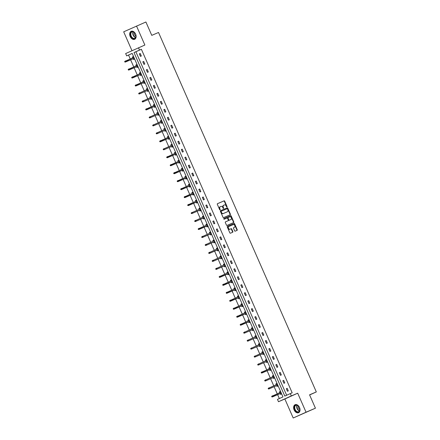 <?xml version="1.0" encoding="UTF-8"?>
<svg xmlns="http://www.w3.org/2000/svg" width="440" height="440" viewBox="0 0 440 440"><rect width="100%" height="100%" fill="white"/><g stroke="black" fill="none" stroke-linecap="round" stroke-linejoin="round"><path stroke-width="0.66" d="M226.936 206.976A0.385 0.281 65.7 0 0 227.04 206.514L224.703 201.185A0.55 0.402 65.7 0 0 224.114 200.838L217.481 203.681A0.55 0.402 65.7 0 0 217.333 204.341L219.676 209.671A0.385 0.281 65.7 0 0 220.088 209.913A0.385 0.281 65.7 0 0 220.088 209.907A0.385 0.281 65.7 0 0 220.187 209.451L219.885 208.758A1.755 1.282 65.7 0 1 220.347 206.657L220.913 206.415A1.755 1.282 65.7 0 1 222.799 207.515L223.102 208.203A0.385 0.281 65.7 0 0 223.614 207.983L223.311 207.295A1.755 1.282 65.7 0 1 223.773 205.189A1.755 1.282 65.7 0 1 223.784 205.183L224.34 204.947A1.755 1.282 65.7 0 1 226.221 206.047L226.523 206.734A0.385 0.281 65.7 0 0 226.936 206.976M226.727 206.96A0.385 0.281 65.7 0 0 226.694 206.674L224.356 201.339A0.55 0.402 65.7 0 0 223.768 200.998L217.426 203.715M219.874 209.897A0.385 0.281 65.7 0 0 219.841 209.605L219.538 208.918L219.885 208.758M223.3 208.428A0.385 0.281 65.7 0 0 223.267 208.137L222.965 207.449L223.311 207.295M294.118 409.937A4.356 2.97 66.8 0 1 295.108 404.712A4.356 2.97 66.8 0 1 299.53 407.495A4.356 2.97 66.8 0 1 298.534 412.715A4.356 2.97 66.8 0 1 294.118 409.937M130.202 36.526A4.356 2.97 66.8 0 1 131.192 31.3A4.356 2.97 66.8 0 1 135.614 34.084A4.356 2.97 66.8 0 1 134.624 39.309A4.356 2.97 66.8 0 1 130.202 36.526M293.205 418L306.048 412.209L297.699 393.195L284.861 398.986L293.205 418L315.43 408.188L309.562 394.823L316.316 391.93L158.527 32.472L151.773 35.365L145.904 22L123.684 31.812L131.978 50.705M315.43 408.188L306.048 412.209M234.625 230.819A0.55 0.402 65.7 0 0 235.213 231.16L237.072 230.362A0.55 0.402 65.7 0 0 237.221 229.702L234.625 223.784A0.55 0.402 65.7 0 0 234.036 223.443L227.403 226.281A0.55 0.402 65.7 0 0 227.255 226.941L229.856 232.859A0.55 0.402 65.7 0 0 230.445 233.206L232.689 232.243A0.55 0.402 65.7 0 0 232.837 231.583L231.726 229.048A0.55 0.402 65.7 0 0 231.138 228.707L230.021 229.185A1.463 1.073 65.7 0 1 228.454 228.272A1.463 1.073 65.7 0 1 228.833 226.507A1.463 1.073 65.7 0 1 228.844 226.501L233.211 224.631A1.463 1.073 65.7 0 1 234.779 225.539A1.463 1.073 65.7 0 1 234.399 227.304A1.463 1.073 65.7 0 1 234.388 227.315L233.662 227.623A0.55 0.402 65.7 0 0 233.514 228.283L234.625 230.819M220.363 206.652A1.755 1.282 65.7 0 0 220.347 206.657L220 206.811A1.755 1.282 65.7 0 0 219.538 208.918M132.187 53.438L126.671 55.886L125.648 53.559L144.87 45.034L136.521 26.021M138.49 47.767L139.508 50.089L134.008 52.575L284.801 396.083L290.301 393.602L291.319 395.929L278.482 401.72L277.459 399.394L282.959 396.913L132.171 53.405L126.671 55.886M290.301 393.602L292.177 392.799L141.383 49.286L139.508 50.089M297.699 393.195L291.319 395.929M230.225 214.764A0.55 0.402 65.7 0 0 230.373 214.104L227.772 208.181A0.55 0.402 65.7 0 0 227.183 207.84L220.556 210.678A0.55 0.402 65.7 0 0 220.407 211.338L223.003 217.261A0.55 0.402 65.7 0 0 223.591 217.602L230.225 214.764M231.198 215.985L233.794 221.903A0.55 0.402 65.7 0 1 233.651 222.563L227.018 225.401A0.55 0.402 65.7 0 1 226.43 225.06L225.319 222.525A0.55 0.402 65.7 0 1 225.462 221.87A0.55 0.402 65.7 0 0 225.462 221.87L228.157 220.715A0.55 0.402 65.7 0 0 228.305 220.055L227.563 218.372A0.55 0.402 65.7 0 0 226.974 218.031L224.174 219.23A0.385 0.281 65.7 0 1 223.867 218.532A0.385 0.281 65.7 0 1 223.867 218.526L230.61 215.639A0.55 0.402 65.7 0 1 231.198 215.985L230.852 216.139L233.448 222.063L233.794 221.903M309.617 394.95L316.316 391.93M276.656 385.622L277.019 386.441L277.888 386.05L276.766 383.493L275.897 383.884L276.771 383.51M276.249 384.692L275.897 383.884M269.66 369.677L270.017 370.497L270.886 370.106L269.764 367.549L268.895 367.939L269.77 367.565M269.247 368.742L268.895 367.939M262.763 351.604L261.899 351.995L262.774 351.62L263.885 354.156L263.016 354.547L262.658 353.727M262.251 352.798L261.899 351.995M255.767 335.654L254.898 336.045L255.772 335.671L256.883 338.212L256.02 338.602L255.657 337.783M255.25 336.853L254.898 336.045M248.765 319.709L247.896 320.1L248.771 319.726L249.887 322.267L249.018 322.658L248.661 321.838M248.248 320.903L247.896 320.1M241.659 305.888L242.017 306.708L242.886 306.317L241.764 303.765L240.895 304.156L241.769 303.782M241.247 304.959L240.895 304.156M234.657 289.944L235.021 290.763L235.884 290.373L234.762 287.815L233.899 288.206L234.773 287.832M234.251 289.014L233.899 288.206M227.656 273.999L228.019 274.819L228.888 274.428L227.766 271.871L226.897 272.261L227.772 271.887M227.249 273.064L226.897 272.261M220.66 258.049L221.018 258.869L221.887 258.478L220.764 255.926L219.896 256.317L220.77 255.943M220.248 257.12L219.896 256.317M213.659 242.105L214.016 242.924L214.885 242.534L213.763 239.976L212.894 240.367L213.774 239.993M213.252 241.175L212.894 240.367M206.762 224.032L205.898 224.422L206.773 224.048L207.884 226.589L207.02 226.98L206.657 226.16M206.25 225.225L205.898 224.422M199.766 208.087L198.897 208.478L199.771 208.104L200.888 210.639L200.019 211.03L199.661 210.21M199.249 209.281L198.897 208.478M192.764 192.137L191.895 192.528L192.77 192.154L193.886 194.695L193.017 195.085L192.66 194.266M192.247 193.336L191.895 192.528M185.658 178.321L186.021 179.141L186.885 178.75L185.763 176.193L184.899 176.583L185.774 176.209M185.251 177.386L184.899 176.583M178.656 162.371L179.02 163.191L179.889 162.8L178.767 160.248L177.898 160.639L178.772 160.264M178.25 161.441L177.898 160.639M171.661 146.427L172.018 147.246L172.887 146.856L171.765 144.298L170.896 144.689L171.771 144.315M171.248 145.497L170.896 144.689M164.659 130.482L165.017 131.302L165.886 130.911L164.764 128.354L163.895 128.744L164.774 128.37M164.252 129.547L163.895 128.744M157.762 112.409L156.899 112.8L157.773 112.426L158.884 114.961L158.021 115.352L157.657 114.532M157.251 113.603L156.899 112.8M150.662 98.588L151.019 99.407L151.888 99.017L150.766 96.459L149.897 96.85L150.772 96.476M150.249 97.658L149.897 96.85M143.764 80.514L142.896 80.905L143.77 80.531L144.887 83.072L144.018 83.463L143.66 82.643M143.248 81.708L142.896 80.905M136.659 66.693L137.022 67.513L137.885 67.122L136.763 64.57L135.9 64.961L136.774 64.587M136.251 65.764L135.9 64.961M128.546 55.083L130.213 58.878M130.62 59.807L133.711 66.853M134.123 67.782L137.214 74.822M137.621 75.757L140.712 82.797M141.125 83.727L144.215 90.772M144.623 91.701L147.714 98.742M148.121 99.677L151.212 106.717M151.624 107.646L154.715 114.692M155.122 115.621L158.213 122.661M158.62 123.596L161.711 130.636M162.124 131.566L165.215 138.611M165.621 139.541L168.713 146.581M169.12 147.516L172.211 154.555M172.623 155.485L175.714 162.531M176.121 163.46L179.212 170.5M179.619 171.435L182.71 178.475M183.123 179.405L186.214 186.45M186.621 187.38L189.712 194.42M190.124 195.355L193.215 202.395M193.622 203.324L196.713 210.37M197.12 211.299L200.211 218.339M200.624 219.274L203.715 226.314M204.122 227.244L207.213 234.289M207.62 235.219L210.711 242.259M211.123 243.194L214.214 250.234M214.621 251.163L217.712 258.209M218.119 259.138L221.21 266.178M221.623 267.113L224.714 274.153M225.121 275.082L228.212 282.128M228.624 283.058L231.71 290.098M232.122 291.033L235.213 298.073M235.62 299.002L238.711 306.048M239.124 306.977L242.215 314.017M242.622 314.952L245.713 321.992M246.12 322.922L249.211 329.967M249.623 330.897L252.714 337.937M253.121 338.872L256.212 345.911M256.619 346.841L259.71 353.887M260.123 354.816L263.214 361.856M263.621 362.791L266.712 369.831M267.119 370.761L270.21 377.806M270.622 378.736L273.713 385.776M274.12 386.711L277.211 393.75M277.624 394.68L279.323 398.558M133.161 58.724L133.518 59.543L134.387 59.153L133.265 56.595L132.396 56.986L133.27 56.612M132.748 57.788L132.396 56.986M140.267 72.54L139.398 72.93L140.272 72.556L141.389 75.097L140.52 75.488L140.157 74.668M139.75 73.739L139.398 72.93M147.263 88.49L146.399 88.88L147.274 88.506L148.385 91.042L147.521 91.432L147.158 90.613M146.751 89.683L146.399 88.88M154.264 104.434L153.395 104.825L154.27 104.451L155.386 106.992L154.517 107.382L154.16 106.563M153.753 105.628L153.395 104.825M161.161 122.507L161.519 123.327L162.388 122.936L161.266 120.379L160.397 120.769L161.271 120.395M160.749 121.578L160.397 120.769M168.157 138.452L168.52 139.271L169.389 138.881L168.267 136.329L167.398 136.719L168.273 136.345M167.75 137.522L167.398 136.719M175.159 154.402L175.516 155.221L176.385 154.831L175.263 152.273L174.399 152.663L175.274 152.29M174.752 153.466L174.399 152.663M182.16 170.346L182.518 171.166L183.387 170.775L182.264 168.218L181.396 168.608L182.27 168.234M181.748 169.416L181.396 168.608M189.156 186.291L189.519 187.11L190.388 186.72L189.266 184.168L188.397 184.558L189.272 184.184M188.749 185.361L188.397 184.558M196.262 200.112L195.399 200.503L196.273 200.129L197.384 202.67L196.521 203.06L196.157 202.24M195.751 201.306L195.399 200.503M203.159 218.185L203.517 219.005L204.386 218.614L203.264 216.056L202.395 216.447L203.269 216.073M202.752 217.256L202.395 216.447M210.265 232.007L209.396 232.397L210.271 232.023L211.387 234.559L210.518 234.949L210.161 234.13M209.748 233.2L209.396 232.397M217.157 250.08L217.52 250.899L218.389 250.509L217.267 247.951L216.398 248.341L217.272 247.968M216.75 249.145L216.398 248.341M224.158 266.024L224.521 266.844L225.385 266.453L224.263 263.896L223.399 264.286L224.274 263.912M223.751 265.095L223.399 264.286M231.16 281.969L231.517 282.788L232.386 282.398L231.264 279.846L230.395 280.236L231.27 279.862M230.747 281.039L230.395 280.236M238.161 297.918L238.519 298.738L239.388 298.348L238.266 295.79L237.397 296.18L238.271 295.807M237.749 296.984L237.397 296.18M245.262 311.735L244.398 312.125L245.273 311.751L246.384 314.292L245.52 314.683L245.157 313.863M244.75 312.934L244.398 312.125M252.263 327.685L251.394 328.075L252.269 327.701L253.385 330.236L252.516 330.627L252.159 329.808M251.752 328.878L251.394 328.075M259.264 343.629L258.396 344.02L259.27 343.645L260.387 346.187L259.518 346.577L259.16 345.757M258.748 344.823L258.396 344.02M266.156 361.702L266.519 362.522L267.388 362.131L266.266 359.574L265.397 359.964L266.272 359.59M265.749 360.773L265.397 359.964M273.158 377.647L273.521 378.466L274.384 378.076L273.262 375.524L272.399 375.914L273.273 375.54M272.751 376.717L272.399 375.914M280.159 393.597L280.517 394.416L281.386 394.026L280.264 391.468L279.395 391.859L280.269 391.485M279.747 392.661L279.395 391.859M284.861 398.986L278.482 401.72M141.383 49.286L135.883 51.772L286.66 395.247M135.883 51.772L134.008 52.575M287.458 391.281L286.336 388.729L287.205 388.339L288.327 390.891L287.458 391.281M283.959 383.312L282.838 380.754L283.707 380.364L284.823 382.921L283.959 383.312M280.456 375.337L279.334 372.779L280.203 372.389L281.325 374.946L280.456 375.337M276.958 367.361L275.836 364.81L276.705 364.419L277.827 366.971L276.958 367.361M273.46 359.392L272.338 356.834L273.202 356.444L274.324 359.002L273.46 359.392M269.957 351.417L268.835 348.86L269.704 348.469L270.826 351.027L269.957 351.417M266.459 343.442L265.337 340.89L266.206 340.5L267.328 343.052L266.459 343.442M262.961 335.473L261.839 332.915L262.702 332.525L263.824 335.082L262.961 335.473M259.457 327.498L258.335 324.94L259.204 324.55L260.326 327.107L259.457 327.498M255.959 319.523L254.837 316.971L255.706 316.58L256.828 319.132L255.959 319.523M252.461 311.553L251.339 308.995L252.203 308.605L253.325 311.163L252.461 311.553M248.958 303.578L247.836 301.02L248.705 300.63L249.827 303.188L248.958 303.578M245.46 295.603L244.338 293.051L245.207 292.661L246.329 295.213L245.46 295.603M241.956 287.634L240.834 285.076L241.703 284.686L242.825 287.243L241.956 287.634M238.458 279.659L237.336 277.101L238.205 276.711L239.327 279.268L238.458 279.659M234.96 271.684L233.838 269.132L234.702 268.741L235.823 271.293L234.96 271.684M231.457 263.714L230.335 261.156L231.204 260.766L232.326 263.324L231.457 263.714M227.959 255.739L226.837 253.181L227.706 252.791L228.828 255.349L227.959 255.739M224.461 247.764L223.339 245.212L224.202 244.822L225.324 247.374L224.461 247.764M220.957 239.795L219.835 237.237L220.704 236.847L221.826 239.404L220.957 239.795M217.459 231.82L216.337 229.262L217.206 228.872L218.328 231.429L217.459 231.82M213.961 223.845L212.839 221.293L213.703 220.902L214.825 223.454L213.961 223.845M210.458 215.875L209.336 213.318L210.205 212.927L211.327 215.485L210.458 215.875M206.96 207.9L205.838 205.343L206.707 204.952L207.829 207.51L206.96 207.9M203.456 199.925L202.34 197.373L203.203 196.983L204.325 199.535L203.456 199.925M199.958 191.956L198.836 189.398L199.705 189.007L200.827 191.565L199.958 191.956M196.46 183.981L195.338 181.423L196.207 181.032L197.323 183.59L196.46 183.981M192.957 176.006L191.835 173.454L192.704 173.063L193.826 175.615L192.957 176.006M189.459 168.036L188.337 165.479L189.206 165.088L190.328 167.646L189.459 168.036M185.961 160.061L184.839 157.504L185.702 157.113L186.824 159.671L185.961 160.061M182.457 152.086L181.335 149.534L182.204 149.144L183.326 151.696L182.457 152.086M178.959 144.117L177.837 141.559L178.706 141.169L179.828 143.726L178.959 144.117M175.461 136.142L174.339 133.584L175.203 133.194L176.325 135.751L175.461 136.142M171.958 128.167L170.836 125.615L171.705 125.224L172.827 127.776L171.958 128.167M168.46 120.197L167.338 117.639L168.207 117.249L169.329 119.807L168.46 120.197M164.962 112.222L163.84 109.665L164.703 109.274L165.825 111.832L164.962 112.222M161.458 104.247L160.336 101.695L161.205 101.305L162.327 103.857L161.458 104.247M157.96 96.278L156.838 93.72L157.707 93.33L158.829 95.887L157.96 96.278M154.457 88.303L153.335 85.745L154.204 85.355L155.326 87.912L154.457 88.303M150.959 80.328L149.837 77.776L150.706 77.385L151.828 79.937L150.959 80.328M147.461 72.358L146.339 69.8L147.208 69.41L148.324 71.968L147.461 72.358M143.957 64.383L142.835 61.826L143.704 61.435L144.826 63.992L143.957 64.383M140.459 56.408L139.337 53.856L140.206 53.465L141.328 56.017L140.459 56.408M139.337 53.856L140.212 53.482M142.835 61.826L143.71 61.452M146.339 69.8L147.213 69.427M149.837 77.776L150.711 77.401M153.335 85.745L154.215 85.371M156.838 93.72L157.713 93.346M160.336 101.695L161.211 101.321M163.84 109.665L164.714 109.291M167.338 117.639L168.212 117.266M170.836 125.615L171.71 125.241M174.339 133.584L175.214 133.21M177.837 141.559L178.712 141.185M181.335 149.534L182.21 149.16M184.839 157.504L185.713 157.13M188.337 165.479L189.211 165.105M191.835 173.454L192.715 173.08M195.338 181.423L196.213 181.049M198.836 189.398L199.711 189.024M202.34 197.373L203.214 196.999M205.838 205.343L206.712 204.969M209.336 213.318L210.21 212.944M212.839 221.293L213.714 220.919M216.337 229.262L217.212 228.888M219.835 237.237L220.71 236.863M223.339 245.212L224.213 244.838M226.837 253.181L227.711 252.808M230.335 261.156L231.209 260.783M233.838 269.132L234.713 268.757M237.336 277.101L238.211 276.727M240.834 285.076L241.714 284.702M244.338 293.051L245.212 292.677M247.836 301.02L248.71 300.647M251.339 308.995L252.214 308.622M254.837 316.971L255.712 316.597M258.335 324.94L259.21 324.566M261.839 332.915L262.713 332.541M265.337 340.89L266.211 340.516M268.835 348.86L269.709 348.486M272.338 356.834L273.213 356.461M275.836 364.81L276.711 364.436M279.334 372.779L280.209 372.405M282.838 380.754L283.712 380.38M286.336 388.729L287.21 388.355M223.757 205.194L223.438 205.337A1.755 1.282 65.7 0 0 223.421 205.348A1.755 1.282 65.7 0 0 222.965 207.449M220.33 206.663L220.017 206.806A1.755 1.282 65.7 0 0 220 206.811M229.933 214.885A0.55 0.402 65.7 0 0 230.027 214.258L227.425 208.34A0.55 0.402 65.7 0 0 226.837 207.994L220.495 210.711M227.502 208.956A0.385 0.281 65.7 0 0 227.09 208.714L221.271 211.206A0.385 0.281 65.7 0 0 221.166 211.668L221.485 212.399A1.755 1.282 65.7 0 0 223.366 213.499L227.348 211.794A1.755 1.282 65.7 0 0 227.359 211.789A1.755 1.282 65.7 0 0 227.821 209.682L227.502 208.956M220.919 211.365L221.265 211.211L220.919 211.365A0.385 0.281 65.7 0 0 220.82 211.827L221.166 211.668M227.029 211.937A1.755 1.282 65.7 0 1 227.013 211.943A1.755 1.282 65.7 0 1 226.996 211.948L223.02 213.653A1.755 1.282 65.7 0 1 221.139 212.553L220.82 211.827M233.36 222.69A0.55 0.402 65.7 0 0 233.448 222.063M225.407 221.898L227.81 220.869A0.55 0.402 65.7 0 0 227.816 220.869L228.157 220.715L227.81 220.869M223.823 218.554L230.61 215.639M230.945 219.522A1.463 1.073 65.7 0 0 230.956 219.511A1.463 1.073 65.7 0 0 231.336 217.745A1.463 1.073 65.7 0 0 229.768 216.838L228.228 217.492A0.55 0.402 65.7 0 0 228.08 218.152L228.816 219.835A0.55 0.402 65.7 0 0 229.405 220.176L230.599 219.676A1.463 1.073 65.7 0 0 230.61 219.67A1.463 1.073 65.7 0 0 230.626 219.665L230.956 219.511M227.876 217.652L227.882 217.652A0.55 0.402 65.7 0 0 227.733 218.312L228.08 218.152M230.599 219.676L229.059 220.336A0.55 0.402 65.7 0 1 228.47 219.989L227.733 218.312M230.852 216.139A0.55 0.402 65.7 0 0 230.263 215.798M234.069 227.458A1.463 1.073 65.7 0 1 234.053 227.464A1.463 1.073 65.7 0 1 234.042 227.469L233.602 227.656M228.481 226.661L228.498 226.655A1.463 1.073 65.7 0 0 228.481 226.661A1.463 1.073 65.7 0 0 228.107 228.426A1.463 1.073 65.7 0 0 229.674 229.339L230.021 229.185M232.397 232.364A0.55 0.402 65.7 0 0 232.49 231.737L231.38 229.207A0.55 0.402 65.7 0 0 230.791 228.861L229.674 229.339M236.781 230.489A0.55 0.402 65.7 0 0 236.874 229.862L234.278 223.944A0.55 0.402 65.7 0 0 233.69 223.597L227.348 226.314M124.658 61.512L124.878 62.024L125.224 61.864L125.004 61.358L124.658 61.512L125.538 60.88L125.945 61.798L125.318 62.079L134.035 58.35M125.224 61.864L134.03 58.333M125.004 61.358L133.623 57.415M125.318 62.079L124.878 62.024M128.156 69.487L128.381 69.999L128.728 69.839L128.502 69.328L128.156 69.487L129.041 68.855L129.442 69.773L128.816 70.054L137.533 66.319M128.728 69.839L137.528 66.308M128.502 69.328L137.126 65.39M128.816 70.054L128.381 69.999M131.654 77.457L131.879 77.968L132.226 77.814L132 77.303L131.654 77.457L132.539 76.824L132.941 77.748L132.319 78.029L141.037 74.294M132.226 77.814L141.031 74.283M132 77.303L140.624 73.359M132.319 78.029L131.879 77.968M130.724 32.72A3.768 2.569 66.8 0 1 134.871 32.978A3.768 2.569 66.8 0 1 135.944 35.486A3.768 2.569 66.8 0 1 135.691 37.637A3.768 2.569 66.8 0 1 131.934 37.818A3.768 2.569 66.8 0 1 130.724 32.72M134.904 33.022A3.487 2.382 -113.2 0 0 132.022 31.889A3.487 2.382 -113.2 0 0 131.098 32.819A3.487 2.382 -113.2 0 0 131.648 36.85A3.487 2.382 -113.2 0 0 134.767 38.302A3.487 2.382 -113.2 0 0 135.696 37.373A3.487 2.382 -113.2 0 0 135.938 35.431M131.505 31.201L131.511 31.196A4.329 2.948 -113.2 0 0 131.505 31.201A4.329 2.948 -113.2 0 0 130.356 32.351A4.329 2.948 -113.2 0 0 131.043 37.351A4.329 2.948 -113.2 0 0 134.91 39.154A4.329 2.948 -113.2 0 0 134.921 39.149L134.921 39.149M134.415 32.505A2.486 1.694 -113.2 0 0 135.977 36.146M294.641 406.125A3.768 2.569 66.8 0 1 298.788 406.389A3.768 2.569 66.8 0 1 299.86 408.898A3.768 2.569 66.8 0 1 299.607 411.048A3.768 2.569 66.8 0 1 295.851 411.224A3.768 2.569 66.8 0 1 294.641 406.125M298.82 406.434A3.487 2.382 -113.2 0 0 295.939 405.3A3.487 2.382 -113.2 0 0 295.009 406.23A3.487 2.382 -113.2 0 0 295.565 410.262A3.487 2.382 -113.2 0 0 298.683 411.714A3.487 2.382 -113.2 0 0 299.607 410.784A3.487 2.382 -113.2 0 0 299.855 408.843M295.422 404.608L295.427 404.608A4.329 2.948 -113.2 0 0 295.422 404.608A4.329 2.948 -113.2 0 0 294.272 405.763A4.329 2.948 -113.2 0 0 294.959 410.762A4.329 2.948 -113.2 0 0 298.826 412.561A4.329 2.948 -113.2 0 0 298.837 412.561L298.826 412.561M298.331 405.911A2.486 1.694 -113.2 0 0 299.893 409.558M135.157 85.432L135.377 85.943L135.724 85.784L135.504 85.278L135.157 85.432L136.037 84.799L136.444 85.718L135.817 85.998L144.535 82.269M135.724 85.784L144.529 82.253M135.504 85.278L144.122 81.334M135.817 85.998L135.377 85.943M139.321 93.973L148.032 90.239L139.321 93.973L138.881 93.918L139.227 93.759L139.001 93.247L138.655 93.407L138.881 93.918M138.655 93.407L147.626 89.309M139.001 93.247L139.541 92.774L139.942 93.693L139.227 93.759M142.819 101.948L151.536 98.214L142.819 101.948L142.379 101.888L142.725 101.734L142.5 101.222L142.153 101.376L142.379 101.888M142.153 101.376L151.124 97.279M142.5 101.222L143.038 100.743L143.44 101.668L142.725 101.734M145.656 109.351L145.877 109.863L146.229 109.703L146.003 109.197L145.656 109.351L146.537 108.719L146.944 109.637L146.316 109.918L155.034 106.189M146.229 109.703L155.029 106.172M146.003 109.197L154.627 105.254M146.316 109.918L145.877 109.863M149.82 117.893L158.532 114.158L149.82 117.893L149.38 117.838L149.727 117.678L149.501 117.167L149.155 117.326L149.38 117.838M149.155 117.326L158.125 113.229M149.501 117.167L150.04 116.694L150.441 117.612L149.727 117.678M153.318 125.868L162.036 122.133L153.318 125.868L152.878 125.807L153.225 125.653L152.999 125.142L152.653 125.296L152.878 125.807M152.653 125.296L161.623 121.198M152.999 125.142L153.538 124.663L153.945 125.587L153.225 125.653M156.816 133.837L165.534 130.108L156.816 133.837L156.382 133.782L156.728 133.623L156.503 133.117L156.156 133.27L156.382 133.782M156.156 133.27L165.127 129.173M156.503 133.117L157.036 132.638L157.443 133.557L156.728 133.623M159.654 141.246L159.88 141.757L160.226 141.597L160.001 141.086L159.654 141.246L160.54 140.613L160.941 141.531L160.32 141.812L169.031 138.078M160.226 141.597L169.026 138.067M160.001 141.086L168.625 137.148M160.32 141.812L159.88 141.757M163.818 149.787L172.535 146.053L163.818 149.787L163.378 149.727L163.724 149.573L163.504 149.061L163.152 149.215L163.378 149.727M163.152 149.215L172.123 145.118M163.504 149.061L164.038 148.583L164.445 149.507L163.724 149.573M166.656 157.19L166.881 157.702L167.228 157.542L167.002 157.036L166.656 157.19L167.541 156.558L167.943 157.476L167.316 157.757L176.033 154.028M167.228 157.542L176.028 154.011M167.002 157.036L175.626 153.093M167.316 157.757L166.881 157.702M170.154 165.165L170.379 165.677L170.726 165.517L170.5 165.006L170.154 165.165L171.039 164.532L171.441 165.451L170.819 165.732L179.531 161.997M170.726 165.517L179.526 161.986M170.5 165.006L179.124 161.068M170.819 165.732L170.379 165.677M173.657 173.135L173.877 173.646L174.224 173.492L174.004 172.981L173.657 173.135L174.537 172.502L174.944 173.426L174.317 173.707L183.035 169.972M174.224 173.492L183.029 169.961M174.004 172.981L182.622 169.037M174.317 173.707L173.877 173.646M177.155 181.11L177.381 181.621L177.727 181.462L177.502 180.956L177.155 181.11L178.041 180.477L178.442 181.396L177.815 181.676L186.532 177.947M177.727 181.462L186.527 177.931M177.502 180.956L186.126 177.012M177.815 181.676L177.381 181.621M180.653 189.085L180.879 189.596L181.225 189.437L181 188.925L180.653 189.085L181.538 188.452L181.94 189.371L181.319 189.651L190.036 185.917M181.225 189.437L190.031 185.906M181 188.925L189.624 184.987M181.319 189.651L180.879 189.596M184.156 197.054L184.377 197.566L184.723 197.412L184.503 196.9L184.156 197.054L185.037 196.422L185.444 197.346L184.816 197.626L193.534 193.892M184.723 197.412L193.529 193.881M184.503 196.9L193.127 192.957M184.816 197.626L184.377 197.566M187.655 205.029L187.88 205.541L188.227 205.381L188.001 204.875L187.655 205.029L188.54 204.397L188.941 205.315L188.32 205.596L197.032 201.867M188.227 205.381L197.027 201.85M188.001 204.875L196.625 200.931M188.32 205.596L187.88 205.541M191.818 213.571L200.536 209.836L191.818 213.571L191.378 213.516L191.725 213.356L191.499 212.845L191.153 213.004L191.378 213.516M191.153 213.004L200.123 208.906M191.499 212.845L192.038 212.372L192.44 213.29L191.725 213.356M195.316 221.546L204.034 217.811L195.316 221.546L194.876 221.485L195.228 221.331L195.003 220.82L194.656 220.974L194.876 221.485M194.656 220.974L203.627 216.876M195.003 220.82L195.536 220.341L195.943 221.265L195.228 221.331M198.154 228.948L198.38 229.46L198.726 229.301L198.501 228.795L198.154 228.948L199.04 228.316L199.441 229.235L198.82 229.515L207.531 225.786M198.726 229.301L207.526 225.77M198.501 228.795L207.125 224.851M198.82 229.515L198.38 229.46M202.318 237.49L211.035 233.756L202.318 237.49L201.878 237.435L202.224 237.276L201.999 236.764L201.652 236.924L201.878 237.435M201.652 236.924L210.623 232.826M201.999 236.764L202.538 236.291L202.945 237.21L202.224 237.276M205.816 245.465L214.533 241.731L205.816 245.465L205.381 245.405L205.728 245.251L205.502 244.739L205.156 244.893L205.381 245.405M205.156 244.893L214.126 240.796M205.502 244.739L206.036 244.261L206.443 245.185L205.728 245.251M209.319 253.435L218.031 249.706L209.319 253.435L208.879 253.38L209.226 253.22L209 252.714L208.654 252.868L208.879 253.38M208.654 252.868L217.624 248.771M209 252.714L209.539 252.236L209.941 253.154L209.226 253.22M212.817 261.41L221.535 257.675L212.817 261.41L212.377 261.355L212.724 261.195L212.504 260.684L212.152 260.843L212.377 261.355M212.152 260.843L221.122 256.746M212.504 260.684L213.037 260.211L213.444 261.129L212.724 261.195M216.315 269.385L225.032 265.65L216.315 269.385L215.881 269.324L216.227 269.17L216.002 268.659L215.655 268.812L215.881 269.324M215.655 268.812L224.626 264.715M216.002 268.659L216.541 268.18L216.942 269.104L216.227 269.17M219.153 276.788L219.379 277.299L219.725 277.139L219.5 276.628L219.153 276.788L220.039 276.155L220.44 277.074L219.819 277.354L228.531 273.625M219.725 277.139L228.531 273.609M219.5 276.628L228.124 272.69M219.819 277.354L219.379 277.299M222.657 284.763L222.877 285.274L223.223 285.115L223.003 284.603L222.657 284.763L223.537 284.13L223.944 285.048L223.316 285.329L232.034 281.595M223.223 285.115L232.029 281.584M223.003 284.603L231.622 280.665M223.316 285.329L222.877 285.274M226.155 292.732L226.38 293.243L226.727 293.09L226.501 292.578L226.155 292.732L227.04 292.1L227.441 293.024L226.815 293.304L235.532 289.57M226.727 293.09L235.527 289.559M226.501 292.578L235.125 288.635M226.815 293.304L226.38 293.243M229.653 300.707L229.878 301.219L230.225 301.059L229.999 300.548L229.653 300.707L230.538 300.075L230.94 300.993L230.318 301.274L239.036 297.545M230.225 301.059L239.03 297.528M229.999 300.548L238.623 296.61M230.318 301.274L229.878 301.219M233.156 308.682L233.376 309.194L233.728 309.034L233.503 308.523L233.156 308.682L234.036 308.05L234.443 308.968L233.816 309.249L242.534 305.514M233.728 309.034L242.528 305.503M233.503 308.523L242.127 304.584M233.816 309.249L233.376 309.194M236.654 316.652L236.88 317.163L237.226 317.009L237.001 316.498L236.654 316.652L237.54 316.019L237.941 316.943L237.32 317.224L246.032 313.489M237.226 317.009L246.026 313.478M237.001 316.498L245.625 312.554M237.32 317.224L236.88 317.163M240.152 324.627L240.378 325.138L240.724 324.979L240.499 324.467L240.152 324.627L241.038 323.994L241.439 324.913L240.818 325.193L249.535 321.464M240.724 324.979L249.53 321.448M240.499 324.467L249.123 320.529M240.818 325.193L240.378 325.138M244.316 333.168L253.033 329.434L244.316 333.168L243.881 333.113L244.228 332.954L244.002 332.442L243.656 332.602L243.881 333.113M243.656 332.602L252.626 328.504M244.002 332.442L244.536 331.969L244.943 332.888L244.228 332.954M247.819 341.143L256.531 337.409L247.819 341.143L247.379 341.083L247.726 340.929L247.5 340.417L247.154 340.571L247.379 341.083M247.154 340.571L256.124 336.474M247.5 340.417L248.039 339.939L248.441 340.863L247.726 340.929M251.317 349.113L260.035 345.384L251.317 349.113L250.877 349.058L251.224 348.898L251.004 348.387L250.652 348.546L250.877 349.058M250.652 348.546L259.622 344.449M251.004 348.387L251.537 347.914L251.944 348.832L251.224 348.898M254.815 357.088L263.533 353.353L254.815 357.088L254.381 357.033L254.727 356.873L254.502 356.361L254.155 356.521L254.381 357.033M254.155 356.521L263.126 352.424M254.502 356.361L255.041 355.889L255.442 356.807L254.727 356.873M258.319 365.063L267.031 361.328L258.319 365.063L257.879 365.002L258.225 364.848L258 364.337L257.653 364.491L257.879 365.002M257.653 364.491L266.624 360.393M258 364.337L258.538 363.858L258.94 364.782L258.225 364.848M261.156 372.466L261.377 372.977L261.723 372.818L261.503 372.306L261.156 372.466L262.037 371.833L262.444 372.752L261.817 373.032L270.534 369.303M261.723 372.818L270.529 369.286M261.503 372.306L270.122 368.368M261.817 373.032L261.377 372.977M265.315 381.007L274.032 377.273L265.315 381.007L264.88 380.952L265.227 380.793L265.001 380.281L264.655 380.441L264.88 380.952M264.655 380.441L273.625 376.343M265.001 380.281L265.54 379.808L265.942 380.727L265.227 380.793M268.818 388.982L277.536 385.248L268.818 388.982L268.378 388.922L268.725 388.768L268.499 388.256L268.153 388.41L268.378 388.922M268.153 388.41L277.123 384.313M268.499 388.256L269.038 387.778L269.44 388.702L268.725 388.768M271.656 396.385L271.876 396.897L272.223 396.737L272.003 396.226L271.656 396.385L272.536 395.752L272.943 396.671L272.316 396.952L281.034 393.223M272.223 396.737L281.028 393.206M272.003 396.226L280.621 392.288M272.316 396.952L271.876 396.897M226.694 206.674L227.04 206.514M219.841 209.605L220.187 209.451M223.267 208.137L223.614 207.983M223.768 200.998L224.114 200.838M224.356 201.339L224.703 201.185M226.837 207.994L227.183 207.84M227.425 208.34L227.772 208.181M230.027 214.258L230.373 214.104M221.139 212.553L221.485 212.399M223.02 213.653L223.366 213.499M226.996 211.948L227.348 211.794M228.47 219.989L228.816 219.835M229.059 220.336L229.405 220.176M234.042 227.469L234.388 227.315M230.791 228.861L231.138 228.707M231.38 229.207L231.726 229.048M232.49 231.737L232.837 231.583M233.69 223.597L234.036 223.443M234.278 223.944L234.625 223.784M236.874 229.862L237.221 229.702M135.603 37.543A3.487 2.382 66.8 0 1 133.216 35.31A3.487 2.382 66.8 0 1 133.05 31.983A3.487 2.382 66.8 0 1 133.144 31.807M133.364 31.873A3.377 2.299 -113.2 0 0 133.315 31.977A3.377 2.299 -113.2 0 0 133.452 35.156A3.377 2.299 -113.2 0 0 135.707 37.34M299.519 410.955A3.487 2.382 66.8 0 1 297.132 408.722A3.487 2.382 66.8 0 1 296.967 405.389A3.487 2.382 66.8 0 1 297.061 405.218M297.281 405.284A3.377 2.299 -113.2 0 0 297.226 405.389A3.377 2.299 -113.2 0 0 297.368 408.562A3.377 2.299 -113.2 0 0 299.624 410.751M223.421 205.348L223.773 205.189M227.013 211.943L227.359 211.789M234.053 227.464L234.399 227.304"/></g></svg>
